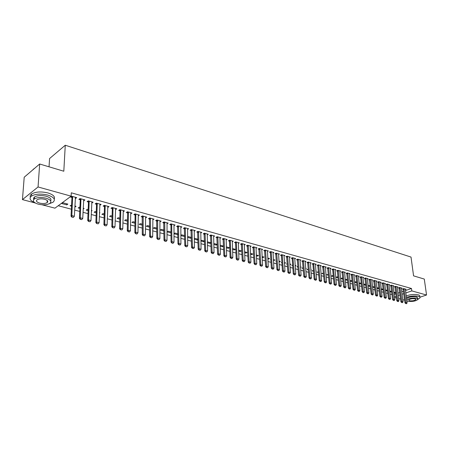 <?xml version="1.0" encoding="UTF-8"?>
<svg xmlns="http://www.w3.org/2000/svg" width="449" height="449" viewBox="0 0 449 449"><rect width="100%" height="100%" fill="white"/><g stroke="black" fill="none" stroke-linecap="round" stroke-linejoin="round"><path stroke-width="0.67" d="M58.247 205.721L71.369 209.212M74.669 210.093L79.748 211.44M83.014 212.31L87.993 213.634M91.237 214.499L96.12 215.801M99.33 216.654L104.117 217.928M107.3 218.775L111.997 220.021M115.152 220.863L119.754 222.087M122.891 222.923L127.404 224.124M130.507 224.949L134.936 226.128M138.017 226.947L142.361 228.103M145.414 228.917L149.674 230.051M152.705 230.853L156.886 231.97M159.895 232.767L163.992 233.862M166.977 234.653L171.002 235.725M173.959 236.511L177.911 237.56M180.846 238.346L184.724 239.373M187.637 240.148L191.437 241.164M194.333 241.932L198.065 242.926M200.933 243.689L204.598 244.666M207.444 245.423L211.041 246.378M213.87 247.13L217.4 248.073M220.206 248.819L223.675 249.739M226.459 250.48L229.86 251.384M232.627 252.119L235.966 253.012M238.711 253.741L241.994 254.617M244.716 255.341L247.943 256.199M250.649 256.918L253.814 257.76M256.497 258.472L259.606 259.303M262.272 260.01L265.331 260.824M267.974 261.526L270.977 262.328M273.604 263.024L276.55 263.81M279.16 264.506L282.056 265.275M284.649 265.965L287.495 266.723M290.071 267.408L292.866 268.148M295.42 268.833L298.17 269.563M300.707 270.236L303.406 270.955M305.926 271.628L308.581 272.33M311.084 272.998L313.694 273.694M316.18 274.356L318.745 275.035M321.215 275.692L323.735 276.365M326.187 277.016L328.662 277.678M331.104 278.324L333.534 278.975M335.959 279.615L338.35 280.255M340.757 280.894L343.109 281.517M345.5 282.157L347.812 282.769M350.186 283.403L352.459 284.009M354.822 284.638L357.056 285.233M359.402 285.856L361.597 286.44M363.931 287.063L366.087 287.635M368.41 288.252L370.532 288.814M372.833 289.431L374.921 289.987M377.211 290.593L379.259 291.137M381.538 291.743L383.553 292.282M385.814 292.883L387.801 293.41M390.046 294.011L391.999 294.527M35.297 202.999L22.45 199.62L38.058 186.969L71.116 196.162L54.946 208.168L42.038 204.772M38.058 186.969L39.669 164.008L24.207 177.215L22.45 199.62M49.042 166.809L49.575 158.548L65.268 145.235L411.015 257.069L413.574 275.86L424.288 279.065L426.55 295.01L419.933 297.199M404.628 300.156L402.77 299.668M400.559 299.085L398.673 298.591M396.45 298.007L394.531 297.502M75.034 206.029L74.983 207.09L76.072 206.31L74.871 205.984M71.526 206.164L70.083 205.771L71.582 205.098M83.884 199.642L83.834 200.748L84.962 199.94L80.017 198.565L78.895 199.378L80.236 199.754M83.834 200.748L83.531 200.664M91.372 211.137L92.101 210.637L91.394 210.446M88.122 210.626L86.236 210.121L87.342 209.352L88.161 209.576M100.015 204.127L99.975 205.221L101.12 204.435L96.322 203.105L95.182 203.897L96.496 204.256M104.213 214.953L101.917 214.336L103.04 213.589L104.247 213.915M115.662 208.482L115.634 209.565L116.796 208.796L112.143 207.505L110.987 208.274L112.267 208.628M119.827 219.151L117.144 218.433L118.278 217.703L119.849 218.13M128.324 231.673L129.464 231.97L128.324 231.673L128.122 230.258L128.453 212.607L127.611 213.146L127.275 230.775L128.122 230.258L130.406 230.848L130.715 213.236L130.839 213.775L132.012 213.028L127.494 211.771L126.326 212.523L127.572 212.871L127.32 211.883M134.981 223.226L131.939 222.412L133.084 221.699L134.992 222.216M145.605 216.962L145.599 217.866L146.784 217.136L142.395 215.918L141.216 216.654L142.44 216.99M149.697 227.188L146.312 226.274L147.468 225.583L149.702 226.184M160.029 220.824L159.939 221.84L161.135 221.133L156.875 219.948L155.68 220.661L156.875 220.992M163.992 231.033L160.287 230.034L161.455 229.36L163.992 230.045M173.886 225.695L175.082 225.011L170.94 223.86L169.739 224.556L170.906 224.882L170.671 224.012M173.943 233.654L175.054 233.031L177.877 233.794L177.883 234.765L173.943 233.704M187.48 229.428L188.647 228.782L184.618 227.665L183.405 228.345L184.55 228.659M190.982 237.33L190.999 238.296L191.386 238.088M190.999 238.296L187.598 237.381M187.592 236.982L188.288 236.601L191.375 237.437M200.703 233.065L201.837 232.453L197.914 231.364L196.696 232.026L197.813 232.335M203.745 240.776L203.767 241.73L204.519 241.338M203.767 241.73L200.871 240.95M200.86 240.243L204.508 240.984M213.567 236.601L214.667 236.022L210.856 234.962L209.627 235.607L210.721 235.91M216.177 244.133L216.205 245.075L217.294 244.52M216.205 245.075L213.791 244.424M217.288 244.43L213.763 243.481M226.088 240.041L227.16 239.497L223.445 238.464L222.216 239.098L223.288 239.396M228.283 247.399L228.317 248.331L229.518 247.736L226.33 246.871M228.317 248.331L226.363 247.803M238.279 243.397L239.323 242.881L235.708 241.876L234.468 242.494L235.517 242.786L235.315 242.073M240.075 250.581L240.114 251.507L241.326 250.918L238.559 250.172M240.114 251.507L238.599 251.098M250.149 246.669L251.171 246.175L247.646 245.193L246.406 245.799L247.433 246.086M251.575 253.685L251.62 254.6L252.838 254.027L250.475 253.388M251.62 254.6L250.52 254.302M261.716 249.857L262.716 249.386L259.281 248.432L258.035 249.021L259.045 249.302M262.788 256.716L262.839 257.614L264.057 257.058L262.081 256.525M262.839 257.614L262.132 257.423M272.992 252.961L273.963 252.518L270.618 251.586L269.366 252.164L270.354 252.439L270.169 251.794M273.727 259.668L273.783 260.56L275.001 260.01L273.396 259.578M273.783 260.56L273.447 260.471M270.826 259.763L270.528 259.685L270.809 259.556M283.981 255.992L284.935 255.565L281.675 254.662L280.417 255.228L281.388 255.498L281.203 254.869M284.481 263.423L285.682 262.895L284.425 262.553M281.893 262.738L281.282 262.575L281.865 262.317M294.707 258.95L295.633 258.545L292.451 257.659L291.193 258.214L292.147 258.478L291.968 257.872M295.223 266.083L296.104 265.707L295.178 265.46M292.686 265.645L291.777 265.398L292.641 265.028M305.163 261.834L306.072 261.447L302.968 260.583L301.711 261.127L302.643 261.385M305.702 268.698L306.28 268.451L305.668 268.289M303.215 268.474L302.02 268.154L303.154 267.677M315.372 264.652L316.259 264.281L313.228 263.44L311.971 263.967L312.886 264.225L312.717 263.658M315.922 271.258L316.214 271.134L315.905 271.056M313.492 271.241L312.027 270.842L313.419 270.382M325.334 267.402L326.204 267.048L323.246 266.223L321.984 266.745L322.887 266.992M323.521 273.935L321.798 273.475L323.448 273.087M335.066 270.09L335.919 269.748L333.029 268.945L331.766 269.456L332.647 269.703L332.485 269.164M333.315 276.567L331.345 276.04L332.58 275.551L333.237 275.731M344.568 272.717L345.404 272.386L342.581 271.6L341.313 272.1L342.183 272.341M342.873 279.143L340.673 278.548L341.908 278.071L342.795 278.313M353.851 275.282L354.671 274.968L351.909 274.199L350.647 274.687L351.5 274.923M352.218 281.652L349.951 281.046M349.939 280.951L351.028 280.535L352.134 280.833M362.921 277.791L363.729 277.488L361.03 276.736L359.767 277.213L360.609 277.448L360.452 276.954M361.35 284.11L359.155 283.521M359.127 283.246L359.946 282.943L361.26 283.297M371.794 280.238L372.58 279.946L369.942 279.216L368.68 279.688L369.51 279.912M369.92 285.637L370.251 286.355M370.015 286.44L368.152 285.94M368.101 285.502L370.178 285.704M380.466 282.64L381.235 282.354L378.659 281.641L377.396 282.101L378.21 282.326M378.395 287.921L378.49 288.718L378.962 288.55M378.49 288.718L376.947 288.303M376.879 287.714L378.9 288.062M388.946 284.98L389.704 284.711L387.184 284.009L385.921 284.464L386.718 284.683L386.578 284.228M386.69 290.161L386.785 290.952L387.47 290.711M386.785 290.952L385.545 290.615M385.455 289.886L387.431 290.363M397.242 287.276L397.988 287.018L395.518 286.327L394.261 286.776L395.047 286.99M394.806 292.35L394.901 293.135L395.799 292.821M394.901 293.135L393.953 292.877M395.771 292.613L393.857 292.097M405.363 289.521L406.092 289.268L403.679 288.6L402.422 289.033L403.191 289.251M394.149 294.449L395.928 293.837M397.982 293.13L399.728 292.529M401.765 291.828L403.471 291.238M405.492 290.548L411.48 288.488L71.29 192.806L71.116 196.162M401.322 288.404L402.063 288.146L399.621 287.472L398.364 287.91L399.144 288.129M390.765 291.261L390.866 292.046L391.657 291.771M390.866 292.046L389.771 291.755M391.623 291.491L389.676 290.969M393.116 286.136L393.868 285.867L391.376 285.177L390.114 285.626L390.905 285.845M382.565 289.049L382.66 289.841L383.238 289.633M382.66 289.841L381.268 289.47M381.19 288.802L383.188 289.218M384.726 283.819L385.495 283.538L382.946 282.831L381.684 283.291L382.486 283.51M374.18 286.788L374.275 287.584L374.629 287.455M374.275 287.584L372.575 287.13M372.513 286.614L374.567 286.889M376.15 281.444L376.936 281.158L374.326 280.434L373.063 280.9L373.882 281.125M365.615 284.47L365.828 285.238M365.705 285.283L363.679 284.739M363.639 284.38L364.33 284.127L365.744 284.509M367.383 279.02L368.18 278.722L365.514 277.982L364.251 278.459L365.082 278.689M356.809 282.887L354.581 282.292M354.558 282.101L355.513 281.748L356.725 282.073M358.414 276.539L359.222 276.23L356.5 275.473L355.232 275.961L356.079 276.191M347.577 280.406L345.264 279.783L346.493 279.312L347.492 279.581M349.238 274.008L350.063 273.682L347.273 272.908L346.011 273.402L346.869 273.643M338.119 277.864L336.037 277.302L337.272 276.82L338.041 277.027M339.842 271.409L340.69 271.078L337.833 270.281L336.57 270.786L337.446 271.028M328.444 275.259L326.597 274.766L328.371 274.418M330.228 268.755L331.093 268.407L328.168 267.593L326.906 268.109L327.798 268.356M318.537 272.594L316.943 272.167L318.464 271.746M320.384 266.038L321.265 265.673L318.268 264.843L317.005 265.365L317.914 265.617M310.843 269.984L311.275 269.804L310.82 269.681M308.384 269.866L307.054 269.507L308.317 269.007M310.298 263.254L311.196 262.873L308.132 262.02L306.869 262.558L307.795 262.811M300.493 267.396L301.223 267.088L300.454 266.88M297.984 267.071L296.929 266.785L297.934 266.358M299.966 260.403L300.886 260.005L297.743 259.129L296.486 259.679L297.429 259.937M289.886 264.758L290.924 264.309L289.835 264.012M287.321 264.203L286.563 263.995L287.287 263.681M289.375 257.479L290.318 257.064L287.096 256.171L285.839 256.727L286.799 256.996M279.093 261.116L279.149 262.003L280.378 261.464L278.941 261.077M276.393 261.262L275.939 261.138L276.371 260.942M278.52 254.488L279.486 254.05L276.18 253.135L274.928 253.707L275.905 253.977M268.294 258.197L268.345 259.095L269.563 258.545L267.772 258.063M268.345 259.095L267.829 258.955M267.391 251.418L268.373 250.963L264.989 250.02L263.737 250.604L264.736 250.879M257.221 255.212L257.266 256.115L258.484 255.554L256.317 254.965M257.266 256.115L256.362 255.874M255.969 248.269L256.98 247.792L253.5 246.827L252.254 247.421L253.275 247.702M245.861 252.147L245.906 253.062L247.118 252.484L244.559 251.794M245.906 253.062L244.598 252.708M244.25 245.042L245.283 244.537L241.719 243.549L240.473 244.155L241.517 244.447M234.215 248.999L234.255 249.93L235.461 249.335L232.487 248.533M234.255 249.93L232.52 249.464M232.223 241.73L233.284 241.197L229.619 240.181L228.384 240.804L229.445 241.102L229.237 240.372M222.266 245.777L222.3 246.714L223.501 246.108L220.089 245.188M222.3 246.714L220.117 246.125M219.87 238.335L220.953 237.774L217.193 236.724L215.963 237.364L217.047 237.667M210.003 242.466L210.025 243.414L210.951 242.937M210.025 243.414L207.376 242.701M207.354 241.848L210.94 242.718M207.18 234.844L208.297 234.249L204.43 233.171L203.206 233.828L204.312 234.137M197.408 239.064L197.425 240.024L197.998 239.721M197.425 240.024L194.282 239.177M194.271 238.621L194.771 238.352L197.987 239.222M194.136 231.257L195.287 230.629L191.313 229.523L190.095 230.197L191.229 230.511M184.472 235.573L184.685 236.432M184.488 236.544L180.818 235.557M180.812 235.327L181.716 234.827L184.674 235.63M180.734 227.576L181.912 226.908L177.826 225.774L176.62 226.464L177.776 226.784M170.985 232.913L167.129 231.875L168.302 231.207L170.979 231.931M166.955 223.147L166.961 223.787L168.162 223.086L163.958 221.918L162.763 222.62L163.941 222.951M156.892 229.125L153.35 228.171L154.507 227.486L156.897 228.131M152.823 219.05L152.823 219.87L154.013 219.151L149.685 217.945L148.501 218.669L149.708 219.005M142.389 225.218L139.173 224.354L140.324 223.653L142.4 224.214M138.286 214.852L138.27 215.834L139.448 215.099L134.997 213.859L133.824 214.605L135.059 214.948L134.807 213.982M127.46 221.205L124.598 220.437L125.731 219.718L127.477 220.19M123.318 210.609L123.295 211.687L124.457 210.929L119.872 209.655L118.71 210.413L119.978 210.766M112.076 217.069L109.59 216.401L110.712 215.66L112.104 216.036M107.895 206.321L107.867 207.41L109.017 206.635L104.291 205.322L103.147 206.102L104.443 206.461M99.454 213.073L99.936 212.753L99.47 212.624M96.226 212.804L94.138 212.242L95.25 211.485L96.266 211.76M92.011 201.904L91.966 203.004L93.1 202.207L88.234 200.855L87.1 201.657L88.431 202.022M83.155 209.183L84.143 208.488L83.194 208.235M79.888 208.409L78.221 207.96L79.316 207.185L79.933 207.354M75.628 197.347L75.578 198.464L76.695 197.644L71.672 196.247L70.56 197.072L71.919 197.448M75.578 198.464L75.241 198.368M66.794 204.89L67.872 204.099L62.894 202.752L61.816 203.549L66.794 204.89L66.85 203.818M411.48 288.488L411.806 290.907L426.55 295.01M39.669 164.008L63.809 171.226L65.268 145.235M394.447 296.828L396.226 296.222M398.285 295.521L400.031 294.926M402.074 294.23L403.786 293.646M405.806 292.956L411.806 290.907M405.918 303.558L406.525 303.715L405.918 303.558L405.89 302.553L404.981 302.856L403.05 288.814M405.368 289.066L407.108 302.873L405.89 302.553L404.021 288.696M406.525 303.715L407.108 302.873M404.981 302.856L405.767 303.608M401.849 302.503L402.461 302.665L401.849 302.503L401.821 301.498L400.906 301.801L398.998 287.686M401.333 287.944L403.05 301.812L401.821 301.498L399.969 287.568M402.461 302.665L403.05 301.812M400.906 301.801L401.698 302.553M397.735 301.442L398.358 301.599L397.735 301.442L397.707 300.426L396.793 300.735L394.901 286.546M397.253 286.81L398.948 300.746L397.707 300.426L395.878 286.428M398.358 301.599L398.948 300.746M396.793 300.735L397.584 301.492M417.985 299.331L419.944 297.934C420.258 297.255 419.742 296.716 418.389 296.329C414.567 295.61 410.566 295.964 406.39 297.401M404.437 298.669L404.588 299.859M419.826 297.047L419.742 296.447C420.056 295.762 419.534 295.223 418.187 294.83C414.365 294.106 410.369 294.465 406.193 295.908M404.24 297.182L404.263 298.248M406.553 298.647C408.916 296.946 412.272 296.368 416.627 296.912L417.75 298.074L417.851 298.81M406.833 300.785L407.849 301.257C412.322 301.784 415.69 301.184 417.94 299.444L416.818 298.288C412.457 297.749 409.095 298.321 406.732 300.016M409.426 300.735C412.311 301.077 414.483 300.69 415.937 299.567L415.207 298.821C412.322 298.473 410.15 298.86 408.691 299.977L409.426 300.735M32.698 169.963L33.456 169.093M34.135 168.594L34.624 168.319M34.562 168.375L32.322 170.283M49.171 203.79L53.061 202.224C55.839 199.547 54.043 197.156 47.678 195.046C40.904 193.513 35.505 193.856 31.469 196.078C28.831 198.385 29.943 200.591 34.792 202.69M54.211 199.059C55.266 196.628 53.134 194.585 47.819 192.918C41.05 191.375 35.656 191.717 31.626 193.951C30.302 194.911 29.887 195.989 30.375 197.184M33.72 199.53L33.523 198.194L34.494 196.993C37.385 195.388 41.269 195.135 46.152 196.235C50.193 197.504 51.691 199.042 50.642 200.849M46.023 198.194C41.14 197.1 37.25 197.352 34.354 198.952C32.283 200.939 33.602 202.679 38.311 204.172C43.216 205.238 47.083 204.963 49.918 203.352C51.927 201.421 50.63 199.704 46.023 198.194M39.664 203.122C42.823 203.812 45.321 203.638 47.151 202.6C48.453 201.348 47.616 200.243 44.636 199.272C41.482 198.57 38.979 198.733 37.121 199.766C35.797 201.04 36.644 202.162 39.664 203.122M47.19 202.044L47.701 201.983M393.577 300.364L394.205 300.527L393.577 300.364L393.549 299.343L392.628 299.651L390.765 285.396M393.128 285.665L394.8 299.668L393.549 299.343L391.736 285.278M394.205 300.527L394.8 299.668M392.628 299.651L393.425 300.415M387.678 284.571L386.769 284.896L388.424 298.563L389.339 298.248L387.549 284.11M386.769 284.896L387.633 284.38M390.007 299.438L389.221 299.326L390.007 299.438L390.608 298.579L388.957 284.503M389.373 299.275L389.339 298.248L390.608 298.579M388.424 298.563L389.221 299.326M385.124 298.175L385.764 298.338L385.124 298.175L385.085 297.137L384.17 297.457L382.34 283.05M384.742 283.33L386.37 297.474L385.085 297.137L383.317 282.937M385.764 298.338L386.37 297.474M384.17 297.457L384.967 298.226M380.825 297.058L381.47 297.227L380.825 297.058L380.786 296.02L379.865 296.34L378.064 281.86M380.477 282.146L382.082 296.357L380.786 296.02L379.04 281.742M381.47 297.227L382.082 296.357M379.865 296.34L380.668 297.115M376.475 295.936L377.132 296.104L376.475 295.936L376.436 294.886L375.516 295.212L373.731 280.653M376.167 280.945L377.744 295.229L376.436 294.886L374.713 280.541M377.132 296.104L377.744 295.229M375.516 295.212L376.324 295.986M372.081 294.797L372.743 294.965L372.081 294.797L372.036 293.741L371.115 294.067L369.359 279.435M371.811 279.733L373.36 294.089L372.036 293.741L370.335 279.323M372.743 294.965L373.36 294.089M371.115 294.067L371.924 294.847M367.63 293.646L368.303 293.814L367.63 293.646L367.585 292.585L366.67 292.911L364.93 278.2M367.4 278.509L368.926 292.933L367.585 292.585L365.913 278.094M368.303 293.814L368.926 292.933M366.67 292.911L367.478 293.697M361.563 277.319L360.654 277.667L362.169 291.743L363.089 291.412L361.439 276.848M360.654 277.667L361.524 277.123M363.813 292.653L362.983 292.535L363.813 292.653L364.442 291.766L362.944 277.269M363.134 292.479L363.089 291.412L364.442 291.766M362.169 291.743L362.983 292.535M358.583 291.3L359.267 291.48L358.583 291.3L358.532 290.228L357.617 290.565L355.922 275.692M358.437 276.012L359.907 290.587L358.532 290.228L356.91 275.591M359.267 291.48L359.907 290.587M357.617 290.565L358.431 291.356M353.98 290.11L354.676 290.29L353.98 290.11L353.93 289.033L353.009 289.369L351.343 274.418M353.874 274.743L355.316 289.392L353.93 289.033L352.33 274.317M354.676 290.29L355.316 289.392M353.009 289.369L353.829 290.166M349.322 288.903L350.024 289.083L349.322 288.903L349.271 287.815L348.351 288.157L346.712 273.127M349.26 273.463L350.675 288.185L349.271 287.815L347.7 273.026M350.024 289.083L350.675 288.185M348.351 288.157L349.17 288.96M344.613 287.686L345.326 287.865L344.613 287.686L344.557 286.591L343.637 286.933L342.026 271.825M344.591 272.161L345.977 286.962L344.557 286.591L343.014 271.724M345.326 287.865L345.977 286.962M343.637 286.933L344.462 287.742M339.848 286.451L340.566 286.636L339.848 286.451L339.786 285.351L338.866 285.699L337.283 270.5M339.871 270.848L341.223 285.721L339.786 285.351L338.277 270.405M340.566 286.636L341.223 285.721M338.866 285.699L339.691 286.507M333.607 269.557L332.698 269.928L334.045 284.447L334.96 284.094L333.478 269.069M332.698 269.928L333.568 269.355M335.751 285.39L334.87 285.255L335.751 285.39L336.413 284.47L335.094 269.518M335.021 285.199L334.96 284.094L336.413 284.47M334.045 284.447L334.87 285.255M330.144 283.936L330.879 284.127L330.144 283.936L330.077 282.819L329.162 283.179L327.63 267.812M330.256 268.176L331.547 283.207L330.077 282.819L328.623 267.722M330.879 284.127L331.547 283.207M329.162 283.179L329.987 283.993M325.205 282.657L325.946 282.848L325.205 282.657L325.138 281.534L324.217 281.893L322.719 266.442M325.368 266.813L326.625 281.921L325.138 281.534L323.712 266.352M325.946 282.848L326.625 281.921M324.217 281.893L325.048 282.718M320.204 281.36L320.956 281.557L320.204 281.36L320.131 280.232L319.217 280.597L317.746 265.056M320.418 265.438L321.641 280.625L320.131 280.232L318.745 264.972M320.956 281.557L321.641 280.625M319.217 280.597L320.053 281.422M313.84 264.074L312.931 264.455L314.154 279.284L315.069 278.913L313.716 263.574M312.931 264.455L313.8 263.86M315.905 280.249L314.99 280.114L315.905 280.249L316.596 279.312L315.406 264.046M315.142 280.053L315.069 278.913L316.596 279.312M314.154 279.284L314.99 280.114M310.023 278.722L310.792 278.924L310.023 278.722L309.945 277.583L309.03 277.953L307.621 262.238M310.338 262.631L311.488 277.982L309.945 277.583L308.62 262.154M310.792 278.924L311.488 277.982M309.03 277.953L309.866 278.784M304.837 277.381L305.617 277.583L304.837 277.381L304.759 276.23L303.838 276.606L302.469 260.802M305.202 261.206L306.319 276.64L304.759 276.23L303.468 260.723M305.617 277.583L306.319 276.64M303.838 276.606L304.68 277.443M299.584 276.023L300.375 276.23L299.584 276.023L299.505 274.867L298.591 275.243L297.249 259.348M300.011 259.763L301.088 275.276L299.505 274.867L298.254 259.275M300.375 276.23L301.088 275.276M298.591 275.243L299.432 276.084M293.102 258.315L292.192 258.714L293.27 273.862L294.185 273.48L292.973 257.805M292.192 258.714L293.057 258.102M295.072 274.855L294.117 274.709L295.072 274.855L295.79 273.896L294.746 258.298M294.269 274.648L294.185 273.48L295.79 273.896M293.27 273.862L294.117 274.709M288.892 273.256L289.7 273.463L288.892 273.256L288.802 272.077L287.888 272.464L286.619 256.379M289.425 256.817L290.424 272.498L288.802 272.077L287.624 256.317M289.7 273.463L290.424 272.498M287.888 272.464L288.735 273.318M282.337 255.324L281.433 255.734L282.438 271.05L283.347 270.657L282.208 254.808M281.433 255.734L282.298 255.111M284.262 272.055L283.285 271.909L284.262 272.055L284.992 271.084L284.032 255.318M283.442 271.841L283.347 270.657L284.992 271.084M282.438 271.05L283.285 271.909M277.92 270.41L278.756 270.629L277.92 270.41L277.824 269.22L276.915 269.619L275.72 253.343M278.571 253.797L279.491 269.653L277.824 269.22L276.73 253.287M278.756 270.629L279.491 269.653M276.915 269.619L277.768 270.478M271.303 252.265L270.405 252.68L271.325 268.165L272.234 267.767L271.174 251.743M270.405 252.68L271.263 252.046M273.177 269.181L272.178 269.03L273.177 269.181L273.918 268.205L273.043 252.259M272.33 268.968L272.234 267.767L273.918 268.205M271.325 268.165L272.178 269.03M266.672 267.497L267.525 267.722L266.672 267.497L266.571 266.291L265.662 266.695L264.545 250.228M267.447 250.705L268.278 266.734L266.571 266.291L265.555 250.177M267.525 267.722L268.278 266.734M265.662 266.695L266.521 267.565M260.936 266.016L261.801 266.24L260.936 266.016L260.83 264.798L259.92 265.207L258.849 248.639M261.778 249.128L262.558 265.247L260.83 264.798L259.859 248.594M261.801 266.24L262.558 265.247M259.92 265.207L260.785 266.083M255.127 264.512L256.003 264.736L255.127 264.512L255.021 263.282L254.112 263.698L253.079 247.029M256.031 247.528L256.772 263.743L255.021 263.282L254.089 246.989M256.003 264.736L256.772 263.743M254.112 263.698L254.976 264.579M249.24 262.985L250.127 263.215L249.24 262.985L249.128 261.75L248.224 262.171L247.236 245.395M250.211 245.912L250.901 262.216L249.128 261.75L248.246 245.362M250.127 263.215L250.901 262.216M248.224 262.171L249.088 263.058M243.279 261.441L244.177 261.677L243.279 261.441L243.162 260.201L242.258 260.622L241.315 243.745M244.318 244.273L244.958 260.667L243.162 260.201L242.325 243.717M244.177 261.677L244.958 260.667M242.258 260.622L243.128 261.514M236.455 242.589L235.562 243.032L236.213 259.051L237.117 258.624L236.326 242.045M235.562 243.032L236.415 242.365M238.144 260.111L237.083 259.949L237.998 260.184L238.935 259.101L238.346 242.612M237.235 259.876L237.117 258.624L238.935 259.101M236.213 259.051L237.083 259.949M230.376 240.9L229.484 241.349L230.09 257.462L230.988 257.03L230.247 240.355M229.484 241.349L230.343 240.675M232.038 258.529L230.96 258.36L231.886 258.602L232.835 257.513L232.296 240.928M231.112 258.293L230.988 257.03L232.835 257.513M230.09 257.462L230.96 258.36M224.904 256.682L225.841 256.929L224.904 256.682L224.775 255.414L223.883 255.851L223.074 238.655M226.167 239.222L226.65 255.902L224.775 255.414L224.09 238.644M225.841 256.929L226.65 255.902M223.883 255.851L224.758 256.755M218.612 255.054L219.561 255.301L218.612 255.054L218.483 253.775L217.585 254.218L216.833 236.909M219.948 237.493L220.38 254.269L218.483 253.775L217.849 236.909M219.561 255.301L220.38 254.269M217.585 254.218L218.467 255.127M212.237 253.404L213.202 253.651L212.237 253.404L212.102 252.114L211.21 252.562L210.508 235.147M213.651 235.742L214.027 252.613L212.102 252.114L211.524 235.147M213.202 253.651L214.027 252.613M211.21 252.562L212.091 253.477M205.777 251.732L206.748 251.984L205.777 251.732L205.636 250.43L204.744 250.884L204.093 233.351M207.27 233.963L207.584 250.94L205.636 250.43L205.109 233.362M206.748 251.984L207.584 250.94M204.744 250.884L205.625 251.805M199.221 250.031L200.209 250.289L199.221 250.031L199.075 248.724L198.189 249.184L197.594 231.538M200.798 232.167L201.051 249.24L199.075 248.724L198.61 231.555M200.209 250.289L201.051 249.24M198.189 249.184L199.075 250.11M192.576 248.314L193.581 248.572L192.576 248.314L192.425 246.995L191.543 247.455L191.005 229.697M194.237 230.337L194.428 247.517L192.425 246.995L192.02 229.72M193.581 248.572L194.428 247.517M191.543 247.455L192.43 248.387M185.835 246.568L186.857 246.832L185.835 246.568L185.684 245.238L184.803 245.71L184.32 227.828M187.587 228.49L187.716 245.766L185.684 245.238L185.336 227.862M186.857 246.832L187.716 245.766M184.803 245.71L185.69 246.647M179.005 244.8L180.038 245.064L179.005 244.8L178.842 243.459L177.967 243.93L177.546 225.937M180.84 226.61L180.908 243.992L178.842 243.459L178.562 225.976M180.038 245.064L180.908 243.992M177.967 243.93L178.859 244.879M171.815 224.646L170.946 225.145L171.035 242.134L171.911 241.652L171.686 224.068M170.946 225.145L171.782 224.405M173.118 243.274L171.928 243.083L172.972 243.352L173.999 242.196L174.004 224.708M172.074 243.004L171.911 241.652L173.999 242.196M171.035 242.134L171.928 243.083M165.041 241.18L166.102 241.455L165.041 241.18L164.873 239.822L164.003 240.31L163.705 222.064M167.067 222.783L166.994 240.372L164.873 239.822L164.721 222.126M166.102 241.455L166.994 240.372M164.003 240.31L164.895 241.265M157.913 239.334L158.985 239.614L157.913 239.334L157.734 237.964L156.869 238.458L156.634 220.089M159.939 221.11L159.889 238.526L157.734 237.964L157.65 220.162M158.985 239.614L159.889 238.526M156.869 238.458L157.767 239.418M150.673 237.465L151.768 237.746L150.673 237.465L150.494 236.079L149.629 236.578L149.461 218.085M152.896 218.837L152.677 236.645L150.494 236.079L150.477 218.169M151.768 237.746L152.677 236.645M149.629 236.578L150.533 237.543M143.332 235.562L144.443 235.848L143.332 235.562L143.147 234.165L142.288 234.67L142.187 216.048M145.656 216.822L145.364 234.743L143.147 234.165L143.203 216.143M144.443 235.848L145.364 234.743M142.288 234.67L143.192 235.646M135.946 214.684L135.098 215.217L134.835 232.739L135.693 232.223L135.823 214.089M135.098 215.217L135.912 214.437M137.007 233.923L135.738 233.716L136.866 234.008L137.938 232.812L138.309 214.779M135.884 233.632L135.693 232.223L137.938 232.812M134.835 232.739L135.738 233.716M128.453 212.607L128.33 212.007M127.611 213.146L128.425 212.355M129.464 231.97L130.406 230.848M127.275 230.775L128.178 231.763M120.646 229.686L121.808 229.989L120.646 229.686L120.444 228.255L119.597 228.782L120.012 211.041L119.715 209.756M123.29 210.603L122.762 228.861L120.444 228.255L120.73 209.891M121.808 229.989L122.762 228.861M119.597 228.782L120.506 229.776M112.856 227.671L114.035 227.974L112.856 227.671L112.648 226.229L111.807 226.762L112.301 208.908L112.003 207.595M115.612 208.471L115 226.84L112.648 226.229L113.013 207.747M114.035 227.974L115 226.84M111.807 226.762L112.716 227.755M104.948 225.623L106.144 225.931L104.948 225.623L104.735 224.169L103.899 224.708L104.477 206.742L104.168 205.401M107.822 206.299L107.12 224.786L104.735 224.169L105.184 205.569M106.144 225.931L107.12 224.786M103.899 224.708L104.808 225.712M96.917 223.54L98.129 223.855L96.917 223.54L96.698 222.075L95.867 222.625L96.529 204.542L96.221 203.173M99.908 204.099L99.122 222.704L96.698 222.075L97.231 203.358M98.129 223.855L99.122 222.704M95.867 222.625L96.782 223.63M88.762 221.43L89.996 221.75L88.762 221.43L88.537 219.954L87.712 220.504L88.464 202.308L88.15 200.911M91.877 201.865L90.995 220.594L88.537 219.954L89.16 201.107M89.996 221.75L90.995 220.594M87.712 220.504L88.627 221.52M80.483 219.286L81.735 219.612L80.483 219.286L80.248 217.793L79.428 218.354L80.27 200.041L79.95 198.615M83.722 199.597L82.745 218.444L80.248 217.793L80.96 198.828M81.735 219.612L82.745 218.444M79.428 218.354L80.349 219.381M72.07 217.108L73.339 217.434L72.07 217.108L71.829 215.604L71.021 216.171L71.952 197.734L71.627 196.28M75.443 197.296L74.366 216.261L71.829 215.604L72.637 196.516M73.339 217.434L74.366 216.261M71.021 216.171L71.935 217.204M404.106 288.954L403.196 289.268M404.145 289.145L403.241 289.453M400.053 287.826L399.15 288.146M400.098 288.017L399.189 288.337M395.962 286.692L395.053 287.012M396.001 286.883L395.098 287.203M391.82 285.542L390.911 285.861M391.865 285.732L390.956 286.052M383.401 283.201L382.492 283.532M383.446 283.398L382.537 283.723M379.124 282.011L378.215 282.342M379.169 282.208L378.26 282.539M374.797 280.81L373.888 281.147M374.842 281.007L373.933 281.343M370.425 279.598L369.516 279.935M370.464 279.794L369.555 280.131M365.997 278.363L365.088 278.706M366.042 278.565L365.132 278.908M357 275.866L356.085 276.214M357.039 276.062L356.13 276.41M352.42 274.592L351.511 274.945M352.459 274.794L351.55 275.147M347.79 273.306L346.875 273.66M347.829 273.508L346.92 273.862M343.103 272.004L342.194 272.363M343.143 272.206L342.233 272.565M338.361 270.685L337.452 271.05M338.4 270.893L337.491 271.252M328.713 268.008L327.804 268.379M328.752 268.21L327.843 268.581M323.802 266.639L322.893 267.015M323.841 266.846L322.932 267.222M318.829 265.258L317.92 265.64M318.874 265.471L317.965 265.847M308.71 262.446L307.801 262.833M308.749 262.659L307.84 263.047M303.558 261.015L302.648 261.408M303.597 261.228L302.688 261.615M298.338 259.567L297.434 259.96M298.383 259.78L297.474 260.173M287.714 256.615L286.81 257.019M287.753 256.828L286.849 257.232M276.814 253.584L275.916 253.999M276.853 253.803L275.955 254.213M265.645 250.48L264.742 250.901M265.679 250.705L264.781 251.12M259.949 248.898L259.051 249.324M259.988 249.122L259.084 249.549M254.179 247.298L253.281 247.725M254.218 247.522L253.32 247.949M248.336 245.676L247.438 246.108M248.376 245.895L247.478 246.333M242.415 244.026L241.523 244.469M242.454 244.256L241.556 244.694M224.18 238.963L223.293 239.418M224.219 239.194L223.327 239.648M217.939 237.229L217.052 237.689M217.978 237.459L217.092 237.919M211.614 235.472L210.727 235.938M211.647 235.703L210.766 236.168M205.199 233.688L204.317 234.159M205.238 233.923L204.357 234.395M198.699 231.88L197.824 232.358M198.733 232.116L197.857 232.593M192.11 230.051L191.235 230.533M192.144 230.286L191.268 230.769M185.426 228.193L184.556 228.681M185.459 228.434L184.59 228.923M178.651 226.313L177.782 226.807M178.685 226.549L177.815 227.048M164.811 222.468L163.947 222.973M164.845 222.71L163.98 223.215M157.739 220.504L156.881 221.015M157.773 220.745L156.914 221.262M150.572 218.511L149.713 219.028M150.6 218.753L149.747 219.275M143.293 216.485L142.445 217.013M143.326 216.738L142.473 217.26M120.82 210.244L119.984 210.789M120.848 210.497L120.012 211.041M113.103 208.1L112.272 208.656M113.137 208.353L112.301 208.908M105.274 205.923L104.449 206.484M105.302 206.181L104.477 206.742M97.321 203.717L96.501 204.284M97.349 203.969L96.529 204.542M89.25 201.472L88.436 202.05M89.278 201.73L88.464 202.308M81.05 199.193L80.242 199.777M81.078 199.457L80.27 200.041M72.727 196.881L71.924 197.476M72.755 197.145L71.952 197.734M404.341 298.821L404.145 297.333M415.881 299.157L415.937 299.567M31.469 196.078L31.626 193.951M34.494 196.993L34.354 198.952M47.285 200.563L47.151 202.6M33.439 169.329L33.462 169.037"/></g></svg>
